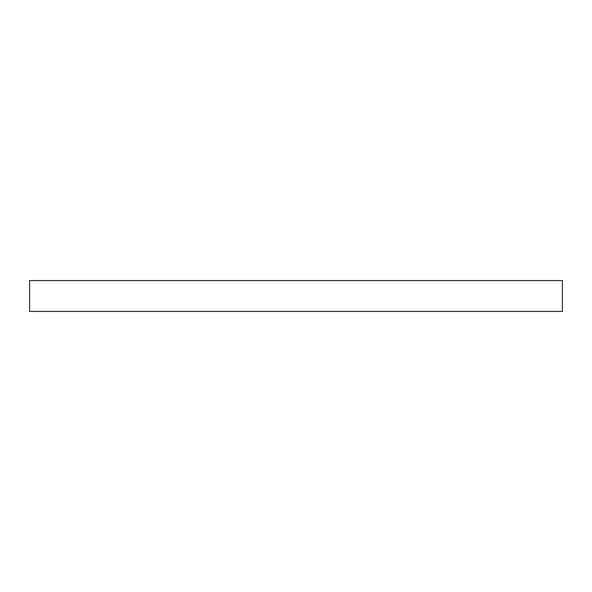 <?xml version="1.0" encoding="UTF-8"?>
<svg xmlns="http://www.w3.org/2000/svg" width="592" height="592" viewBox="0 0 592 592"><rect width="100%" height="100%" fill="white"/><g stroke="black" fill="none" stroke-linecap="round" stroke-linejoin="round"><path stroke-width="0.89" d="M562.4 280.556L29.6 280.556L29.6 311.444L562.4 311.444L562.4 280.556"/></g></svg>
